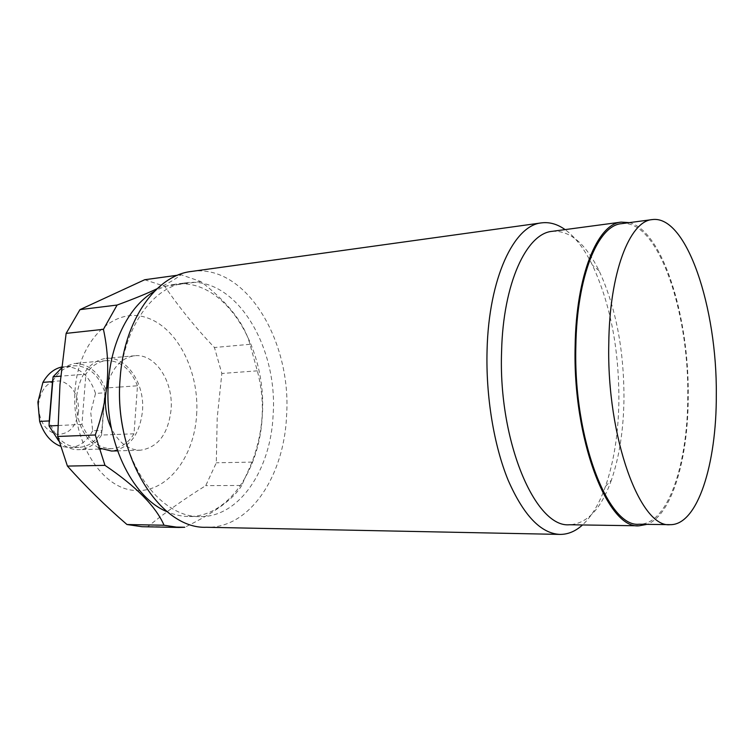 <?xml version="1.0" encoding="UTF-8"?>
<svg xmlns="http://www.w3.org/2000/svg" width="754" height="754" viewBox="0 0 754 754"><rect width="100%" height="100%" fill="white"/><g stroke="black" fill="none" stroke-linecap="round" stroke-linejoin="round"><path stroke-width="0.57" stroke-dasharray="3.77 2.83" d="M119.707 387.028L137.482 385.784L134.014 433.795L101.545 435.067L104.815 392.193L104.995 392.796L95.541 393.428L90.725 412.231L92.657 430.751L102.129 430.355L101.865 430.873C96.267 441.213 88.586 446.726 78.821 447.405C65.419 446.99 55.617 438.376 49.425 421.561M92.657 430.751C87.049 441.344 79.264 446.999 69.283 447.706L60.197 446.132M102.129 430.355L104.995 392.796M106.625 387.942L105.126 388.046L104.815 392.193C98.699 374.597 88.425 365.784 74.015 365.756L61.658 367.01M119.594 387.028L108.133 387.839M61.545 368.056L73.713 363.503C87.775 363.324 98.246 371.505 105.126 388.046M52.78 381.1C58.228 371.807 65.306 366.698 74.015 365.756M101.545 435.067C95.654 444.247 88.077 449.12 78.793 449.686C71.573 449.827 64.919 446.962 58.831 441.099M137.482 385.784C130.64 368.876 120.244 360.497 106.295 360.638C98.256 361.468 91.451 365.963 85.89 374.135L60.725 376.152M98.642 447.876C83.185 438.017 75.786 421.288 76.427 397.669C79.604 374.361 89.453 361.251 105.984 358.329C126.578 355.879 145.022 383.588 142.487 411.081C139.575 435.115 129.226 448.432 111.451 451.033M134.014 433.795C128.199 443.163 120.687 448.14 111.479 448.705C98.661 448.432 88.812 440.336 81.932 424.408L85.89 374.135M108.369 381.317C113.986 365.841 122.798 357.311 134.815 355.747C155.239 353.306 173.552 381.562 171.083 409.554C168.246 434.012 158.01 447.565 140.385 450.213C128.434 450.081 118.764 442.824 111.356 428.442M105.579 395.313L106.521 388.498M196.634 414.917C199.603 371.505 177.265 326.68 145.465 317.302C113.779 307.189 78.916 339.847 75.117 389.394C70.838 438.856 99.999 486.999 133.034 490.307C166.031 494.398 194.089 458.385 196.634 414.917M144.674 279.743L164.702 286.294C179.527 307.905 196.106 328.31 214.447 347.509L221.846 373.475L217.199 417.97L216.313 462.796L205.738 485.651C185.05 498.451 165.786 512.079 147.944 526.509L141.893 526.697M157.011 288.763C167.548 283.777 175.55 279.103 181.035 274.739L200.818 281.534C227.925 302.354 244.305 323.277 249.979 344.305L257.321 370.845C261.365 386.171 262.967 401.175 262.138 415.869C261.318 430.553 257.962 445.963 252.072 462.098L241.704 485.453L205.738 485.651M252.072 462.098L216.313 462.796M172.836 527.018L147.944 526.509M123.27 430.091C133.694 481.41 167.605 517.121 199.669 516.631C239.395 517.555 270.752 469.685 273.108 415.228C278.235 346.915 235.813 275.512 185.899 282.825L174.749 284.305C224.871 276.954 267.482 347.848 262.279 415.737C259.866 469.855 228.311 517.404 188.425 516.471C181.346 516.377 174.287 514.812 167.247 511.777M241.704 485.453C233.976 498.62 215.003 512.56 184.777 527.263M200.818 281.534L164.702 286.294M181.035 274.739L177.652 275.21M257.321 370.845L221.846 373.475M249.979 344.305L214.447 347.509M174.749 284.305C167.727 285.229 160.904 287.613 154.268 291.449M185.899 282.825C153.995 286.096 124.514 325.549 120.188 377.735M191.412 271.459C246.03 263.25 292.005 341.647 286.539 416.189C284.06 475.746 250.036 528.507 206.483 527.272M552.23 231.327C569.93 230.262 585.556 243.419 599.091 270.79C615.811 306.953 624.105 349.762 623.963 399.215C623.539 429.903 619.364 456.858 611.419 480.062L605.462 486.434C613.954 461.806 618.431 433.286 618.883 400.902C619.081 348.744 610.259 303.504 592.427 265.163C584.425 248.933 575.321 237.086 565.104 229.612M605.462 486.434C599.421 503.493 591.767 516.33 582.512 524.954M611.419 480.062C601.192 508.837 587.215 523.738 569.515 524.756M629.336 222.628C662.794 230.922 689.175 316.963 688.242 396.208C688.261 458.328 672.097 514.812 647.111 524.341M621.428 223.684C657.507 218.528 689.005 310.808 687.761 396.001C687.921 464.134 667.874 524.878 639.138 524.228M81.932 424.408L57.879 425.529M78.605 411.382C76.182 426.952 68.897 434.596 56.729 434.323C44.609 430.553 38.548 420.355 38.529 403.72C41.31 387.679 48.822 380.129 61.083 381.081C72.846 385.322 78.68 395.416 78.605 411.382M95.541 393.428C89.509 375.586 79.17 366.632 64.505 366.585M78.821 447.405L69.283 447.706M106.295 360.638L73.713 363.503M140.385 450.213L117.501 450.864M134.815 355.747L105.984 358.329M199.669 516.631L188.425 516.471M599.091 270.79L592.427 265.163M111.479 448.705L101.017 449.016M99.01 449.082L78.793 449.686"/><path stroke-width="1.13" d="M58.831 441.099L49.067 425.944L49.227 420.93L39.651 421.411L37.889 402.052L42.931 382.363L52.488 381.628L53.138 376.764L61.545 368.056M60.197 446.132C50.641 442.164 43.789 433.927 39.651 421.411M108.133 387.839L106.625 387.942M60.725 376.152L53.138 376.764M117.501 450.864L111.451 451.033L98.642 447.876M111.356 428.442C106.7 418.413 104.768 407.528 105.541 395.784L105.579 395.313M106.521 388.498L108.369 381.317M164.052 525.236C155.767 506.33 136.078 486.368 104.976 465.359L95.287 434.992C101.96 416.17 105.937 398.253 107.219 381.232C108.51 364.201 107.247 346.897 103.43 329.328L66.135 333.381L59.962 384.747L57.709 436.472L67.426 466.085C85.673 486.547 105.522 506.028 126.974 524.52L141.893 526.697L178.802 527.461L164.052 525.236L126.974 524.52M66.135 333.381L79.971 309.63L144.674 279.743L177.652 275.21M178.802 527.461L184.777 527.263L172.836 527.018M95.287 434.992L57.709 436.472M104.976 465.359L67.426 466.085M167.247 511.777C131.535 497.687 103.421 438.611 108.51 381.326C111.441 340.205 130.169 305.116 154.268 291.449M103.43 329.328L117.096 305.05L79.971 309.63M117.096 305.05C133.703 298.933 147.011 293.513 157.011 288.763M120.188 377.735L119.961 380.478C118.755 397.198 119.858 413.739 123.27 430.091M206.483 527.272C159.961 529.468 113.081 455.284 120.159 378.056C124.042 319.715 156.408 275.191 191.412 271.459L541.57 222.873C514.049 225.182 488.79 278.038 487.065 350.252C485.755 396.331 493.908 445.529 508.187 480.298C523.653 515.482 540.901 533.521 559.92 534.407L206.483 527.272M565.104 229.612C557.413 224.117 549.572 221.874 541.57 222.873M582.512 524.954C575.509 531.316 567.988 534.463 559.92 534.407M647.111 524.341L639.081 525.811L569.515 524.756C535.557 528.186 498.14 441.495 501.589 351.439C503.097 283.381 526.528 233.354 552.23 231.327L621.192 222.11L629.336 222.628M639.081 525.811C607.828 529.506 572.531 439.478 575.142 345.954C576.094 275.304 597.507 223.787 621.192 222.11M639.138 524.228C608.195 527.894 573.276 438.781 575.849 346.265C576.791 276.35 597.969 225.323 621.428 223.684L652.182 219.593C629.675 221.082 609.458 272.75 608.78 343.815C606.593 437.867 640.485 528.46 670.155 524.671L639.138 524.228M652.182 219.593C686.79 214.664 717.205 308.367 716.3 394.662C716.686 463.701 697.723 525.293 670.155 524.671M57.879 425.529L49.067 425.944M49.425 421.561L52.78 381.1M49.227 420.93L52.488 381.628M61.658 367.01C53.939 368.819 47.7 373.937 42.931 382.363M101.017 449.016L99.01 449.082"/></g></svg>
